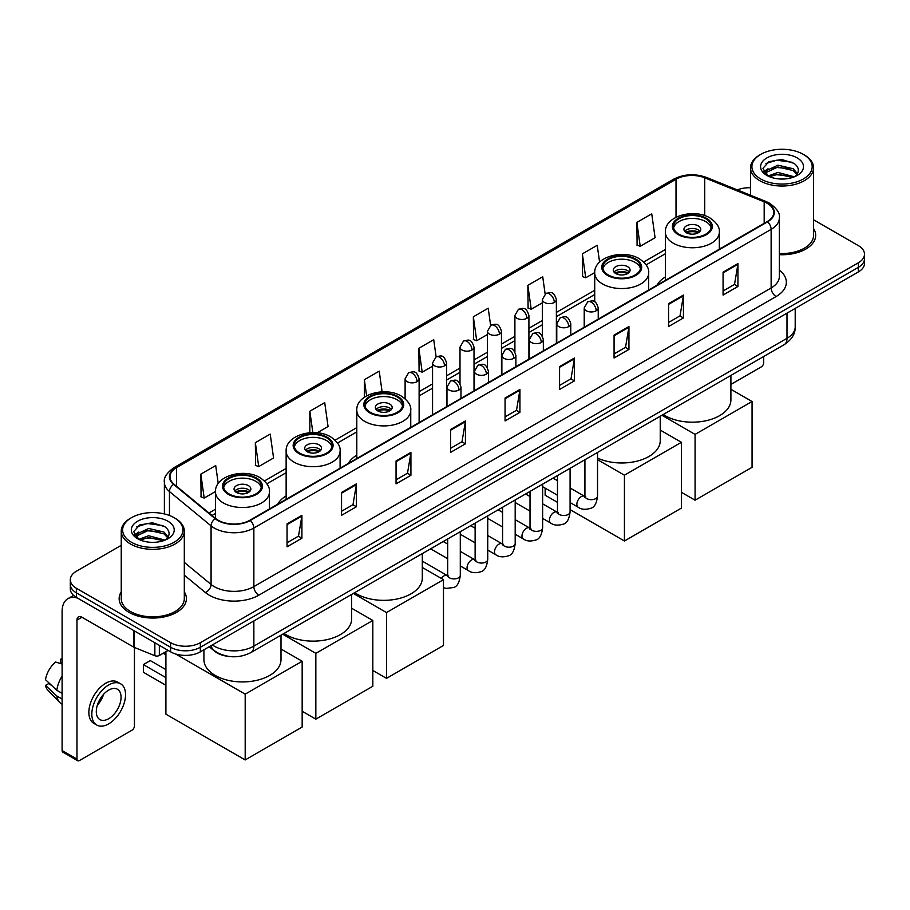 <?xml version="1.0" encoding="UTF-8"?>
<svg xmlns="http://www.w3.org/2000/svg" width="910" height="910" viewBox="0 0 910 910"><rect width="100%" height="100%" fill="white"/><g stroke="black" fill="none" stroke-linecap="round" stroke-linejoin="round"><path stroke-width="1.36" d="M286.138 495.904A37.139 21.442 0 0 0 277.698 504.197M356.8 455.114A37.139 21.442 0 0 0 348.348 463.406M665.381 276.947A37.139 21.442 0 0 0 656.929 285.251M228.137 656.326A21.021 12.137 180 0 1 214.84 651.355L209.22 646.714M121.246 545.317L76.474 571.173A21.021 12.137 0 0 0 70.32 579.75L70.32 588.907A21.021 12.137 0 0 0 76.474 597.483L170.614 651.844A21.021 12.137 0 0 0 200.348 651.844L858.346 271.954A21.021 12.137 0 0 0 864.5 263.365L864.5 258.793A21.021 12.137 0 0 1 858.346 267.369A21.021 12.137 0 0 0 864.5 258.793L864.5 254.208A21.021 12.137 0 0 0 858.346 245.632L813.574 219.776M70.32 579.75A21.021 12.137 0 0 0 76.474 588.338L170.614 642.688A21.021 12.137 0 0 0 200.348 642.688L200.348 647.26L858.346 267.369L200.348 647.26A21.021 12.137 0 0 1 170.614 647.26A21.021 12.137 0 0 0 200.348 647.26L200.348 651.844M76.474 588.338L76.474 592.91L170.614 647.26L76.474 592.91A21.021 12.137 0 0 1 70.32 584.334A21.021 12.137 0 0 0 76.474 592.91L76.474 597.483M121.246 591.875A33.636 19.417 0 0 0 119.142 598.632A33.636 19.417 0 0 0 128.993 612.362A33.636 19.417 0 0 0 165.654 616.57A33.636 19.417 0 0 0 186.413 598.632A33.636 19.417 0 0 0 184.309 591.875A33.636 19.417 0 0 1 186.413 598.632A33.636 19.417 0 0 1 165.654 616.57A33.636 19.417 0 0 1 128.993 612.362A33.636 19.417 0 0 1 119.142 598.632A33.636 19.417 0 0 1 121.246 591.875M767.176 203.294A22.42 12.945 180 0 1 773.739 212.451A22.42 12.945 180 0 1 767.176 221.596L249.897 520.247A22.42 12.945 180 0 1 215.67 518.518L174.037 484.2A22.42 12.945 180 0 1 169.988 476.772A22.42 12.945 180 0 1 176.551 467.615L676.016 179.259A22.42 12.945 180 0 1 704.727 177.803L764.184 201.838A22.42 12.945 180 0 1 767.176 203.294M767.574 203.066A22.989 13.275 0 0 0 764.502 201.576L705.057 177.541A22.989 13.275 0 0 0 675.618 179.031L176.153 467.387A22.989 13.275 0 0 0 173.582 484.382L215.215 518.711A22.989 13.275 0 0 0 250.284 520.475L767.574 221.824A22.989 13.275 0 0 0 767.574 203.066M287.06 523.91L287.06 546.796L301.915 538.22L301.915 515.333L287.06 523.91M287.06 542.735L298.503 536.126L301.858 516.095A5.608 3.242 -120 0 0 301.915 515.333M298.4 536.183L301.915 538.22M341.557 492.447L341.557 515.333L356.424 506.745L356.424 483.858L341.557 492.447M341.557 511.272L353 504.663L356.356 484.62A5.608 3.242 -120 0 0 356.424 483.858M352.909 504.72L356.424 506.745M396.055 460.983L396.055 483.858L410.922 475.282L410.922 452.395L396.055 460.983M396.055 479.809L407.509 473.189L410.865 453.157A5.608 3.242 -120 0 0 410.922 452.395M407.407 473.257L410.922 475.282M450.564 429.509L450.564 452.395L465.431 443.818L465.431 420.932L450.564 429.509M450.564 448.334L462.007 441.725L465.363 421.694A5.608 3.242 -120 0 0 465.431 420.932M461.916 441.782L465.431 443.818M723.075 272.181L723.075 295.067L737.942 286.479L737.942 263.593L723.075 272.181M723.075 291.007L734.529 284.386L737.885 264.355A5.608 3.242 -120 0 0 737.942 263.593M734.427 284.455L737.942 286.479M668.577 303.644L668.577 326.531L683.433 317.943L683.433 295.067L668.577 303.644M668.577 322.47L680.02 315.861L683.376 295.818A5.608 3.242 -120 0 0 683.433 295.067M679.918 315.918L683.433 317.943M614.068 335.108L614.068 357.994L628.935 349.417L628.935 326.531L614.068 335.108M614.068 353.933L625.523 347.324L628.878 327.293A5.608 3.242 -120 0 0 628.935 326.531M625.42 347.381L628.935 349.417M559.57 366.582L559.57 389.469L574.438 380.88L574.438 357.994L559.57 366.582M559.57 385.408L571.014 378.787L574.369 358.756A5.608 3.242 -120 0 0 574.438 357.994M570.911 378.856L574.438 380.88M505.061 398.045L505.061 420.932L519.928 412.344L519.928 389.457L505.061 398.045M505.061 416.871L516.516 410.262L519.872 390.219A5.608 3.242 -120 0 0 519.928 389.457M516.414 410.319L519.928 412.344M779.347 254.686A33.636 19.417 0 0 0 815.678 235.337A33.636 19.417 0 0 0 813.574 228.569A33.636 19.417 0 0 1 815.678 235.337A33.636 19.417 0 0 1 779.347 254.686M200.348 642.688L858.346 262.797A21.021 12.137 0 0 0 864.5 254.208M750.511 187.744A21.021 12.137 0 0 0 737.316 189.906M317.203 432.807L328.066 426.528L324.711 402.618L309.844 411.206L309.844 432.728M255.346 442.67L258.702 466.58L273.569 458.003L270.213 434.093L255.346 442.67L255.585 465.42M218.229 483.551L215.704 465.556L200.837 474.133L201.076 496.883M490.626 325.405L488.215 308.217L473.359 316.805L473.598 339.555M545.135 293.987L542.724 276.754L527.857 285.33L528.096 308.08M599.588 262.125L597.222 245.29L582.366 253.867L582.605 276.617M636.863 222.404L640.219 246.314L655.086 237.726L651.731 213.816L636.863 222.404L637.102 245.154M382.12 391.846L379.208 371.155L364.353 379.732L364.353 397.272M436.129 356.868L433.717 339.692L418.85 348.268L419.089 371.018M418.85 348.268L422.206 372.179L432.557 366.207M422.206 372.179L418.85 370.927M473.359 316.805L476.715 340.715L487.453 334.516M476.715 340.715L473.359 339.464M527.857 285.33L531.212 309.252L542.349 302.814M531.212 309.252L527.857 307.989M582.366 253.867L585.721 277.777L594.731 272.579M585.721 277.777L582.366 276.526M640.219 246.314L636.863 245.063M364.353 379.732L366.616 395.861M309.844 411.206L312.847 432.603M258.702 466.58L255.346 465.328M200.837 474.133L204.193 498.054L215.488 491.525M204.193 498.054L200.837 496.792M730.901 384.441L761.226 366.923A3.503 2.025 120 0 0 763.706 362.635L763.706 356.504M760.737 178.974A30.132 17.392 0 0 0 803.348 178.974A30.132 17.392 0 0 0 803.348 154.37L804.338 154.95A31.531 18.2 0 0 1 813.574 167.815A31.531 18.2 0 0 1 794.111 184.639A31.531 18.2 0 0 1 759.748 180.692A31.531 18.2 0 0 1 750.511 167.815A31.531 18.2 0 0 1 759.748 154.95L760.737 154.37A30.132 17.392 0 0 0 760.737 178.974M779.347 253.469A31.531 18.2 0 0 0 813.574 235.337L813.574 167.815M768.017 176.039L777.936 172.434L794.328 176.824M769.519 176.722L777.936 174.254L792.621 177.439M767.744 175.903L766.197 172.502L766.743 170.432L777.936 165.176L793.236 168.748L797.433 173.719M766.243 174.902L766.197 172.502M766.311 173.412L766.743 172.24L777.936 166.985L793.236 170.568L796.955 174.47M794.987 176.54A15.834 9.145 0 0 0 795.67 175.937C799.708 171.535 799.173 167.349 794.066 163.379L781.679 159.477L768.904 161.707L762.967 168.282L766.812 175.323M797.206 157.919A21.442 12.376 0 0 0 766.925 157.896A21.442 12.376 0 0 0 766.789 175.38A21.442 12.376 0 0 0 766.88 175.425A21.442 12.376 0 0 0 797.296 175.38A21.442 12.376 0 0 0 797.206 157.919M797.012 175.539L798.559 174.481M804.338 154.95L803.348 154.37A30.132 17.392 0 0 0 760.737 154.37M765.958 163.516L776.696 160.217L792.291 162.298M763.899 172.354L766.823 170.284M771.657 168.395L776.696 167.486L789.311 168.566M771.657 175.664L776.696 174.743L789.311 175.835M763.57 171.774L768.04 168.771M705.739 218.741A18.917 10.92 0 0 0 685.116 216.375A18.917 10.92 0 0 0 673.434 226.465A18.917 10.92 0 0 0 678.974 234.188A18.917 10.92 0 0 0 699.597 236.554A18.917 10.92 0 0 0 711.279 226.465A18.917 10.92 0 0 0 705.739 218.741M711.108 227.898A18.917 10.92 0 0 0 705.739 221.596A18.917 10.92 0 0 0 686.277 218.98A18.917 10.92 0 0 0 673.605 227.898M663.231 414.505A38.538 22.249 0 0 0 665.108 415.665A38.538 22.249 0 0 0 707.104 420.488A38.538 22.249 0 0 0 730.901 399.934L730.901 375.443M698.3 225.896A8.406 4.857 0 0 0 689.143 224.838A8.406 4.857 0 0 0 683.945 229.32A8.406 4.857 0 0 0 686.413 232.755A8.406 4.857 0 0 0 695.57 233.813A8.406 4.857 0 0 0 700.768 229.32A8.406 4.857 0 0 0 698.3 225.896M700.017 231.322A8.406 4.857 0 0 0 698.3 229.9A8.406 4.857 0 0 0 684.695 231.322M685.56 232.186A11.216 6.472 180 0 1 698.653 231.982L698.653 232.539M686.481 232.801A9.805 5.665 180 0 1 697.652 232.562L698.653 231.982M697.481 233.176L697.652 232.562M695.081 500.204L695.081 434.4L752.058 401.503L752.058 467.308L695.081 500.204L681.408 492.31M695.081 434.4L661.923 415.267M730.901 389.287L752.058 401.503M635.078 259.532A18.917 10.92 0 0 0 614.466 257.166A18.917 10.92 0 0 0 602.784 267.256A18.917 10.92 0 0 0 608.324 274.979A18.917 10.92 0 0 0 628.946 277.345A18.917 10.92 0 0 0 640.617 267.256A18.917 10.92 0 0 0 635.078 259.532M640.458 268.689A18.917 10.92 0 0 0 635.078 262.399A18.917 10.92 0 0 0 615.626 259.771A18.917 10.92 0 0 0 602.943 268.689M597.54 458.06A38.538 22.249 0 0 0 638.342 460.801A38.538 22.249 0 0 0 660.239 440.724L660.239 416.234M627.65 266.687A8.406 4.857 0 0 0 618.481 265.629A8.406 4.857 0 0 0 613.294 270.122A8.406 4.857 0 0 0 615.752 273.546A8.406 4.857 0 0 0 624.92 274.604A8.406 4.857 0 0 0 630.107 270.122A8.406 4.857 0 0 0 627.65 266.687M629.356 272.124A8.406 4.857 0 0 0 627.65 270.691A8.406 4.857 0 0 0 614.045 272.124M614.91 272.977A11.216 6.472 180 0 1 628.002 272.772L628.002 273.33M615.831 273.591A9.805 5.665 180 0 1 626.99 273.353L628.002 272.772M626.819 273.967L626.99 273.353M624.431 540.995L624.431 475.202L681.408 442.305L681.408 508.099L624.431 540.995L570.081 509.623M557.477 502.343L545.147 495.222L545.147 488.147M624.431 475.202L597.54 459.675M660.239 430.077L681.408 442.305M397.147 396.897A18.917 10.92 0 0 0 376.535 394.53A18.917 10.92 0 0 0 364.853 404.62A18.917 10.92 0 0 0 370.393 412.344A18.917 10.92 0 0 0 391.016 414.71A18.917 10.92 0 0 0 402.686 404.62A18.917 10.92 0 0 0 397.147 396.897M402.527 406.053A18.917 10.92 0 0 0 397.147 399.763A18.917 10.92 0 0 0 377.695 397.135A18.917 10.92 0 0 0 365.012 406.053M354.65 592.672A38.538 22.249 0 0 0 356.515 593.832A38.538 22.249 0 0 0 398.523 598.655A38.538 22.249 0 0 0 422.308 578.089L422.308 553.598M389.719 404.051A8.406 4.857 0 0 0 380.551 402.993A8.406 4.857 0 0 0 375.364 407.487A8.406 4.857 0 0 0 377.821 410.922A8.406 4.857 0 0 0 386.989 411.968A8.406 4.857 0 0 0 392.176 407.487A8.406 4.857 0 0 0 389.719 404.051M391.436 409.489A8.406 4.857 0 0 0 389.719 408.055A8.406 4.857 0 0 0 376.114 409.489M376.979 410.342A11.216 6.472 180 0 1 390.072 410.137L390.072 410.694M377.9 410.956A9.805 5.665 180 0 1 389.059 410.728L390.072 410.137M388.9 411.331L389.059 410.728M386.5 678.36L386.5 612.566L443.477 579.67L443.477 645.463L386.5 678.36L372.827 670.465M386.5 612.566L353.342 593.422M422.308 567.453L443.477 579.67M326.497 437.687A18.917 10.92 0 0 0 305.874 435.321A18.917 10.92 0 0 0 294.192 445.411A18.917 10.92 0 0 0 299.743 453.135A18.917 10.92 0 0 0 320.354 455.512A18.917 10.92 0 0 0 332.036 445.411A18.917 10.92 0 0 0 326.497 437.687M331.877 446.844A18.917 10.92 0 0 0 326.497 440.554A18.917 10.92 0 0 0 307.034 437.938A18.917 10.92 0 0 0 294.362 446.844M283.988 633.462A38.538 22.249 0 0 0 285.865 634.623A38.538 22.249 0 0 0 327.862 639.446A38.538 22.249 0 0 0 351.658 618.891L351.658 594.401M319.057 444.842A8.406 4.857 0 0 0 309.9 443.796A8.406 4.857 0 0 0 304.702 448.277A8.406 4.857 0 0 0 307.171 451.713A8.406 4.857 0 0 0 316.339 452.759A8.406 4.857 0 0 0 321.526 448.277A8.406 4.857 0 0 0 319.057 444.842M320.775 450.279A8.406 4.857 0 0 0 319.057 448.846A8.406 4.857 0 0 0 305.453 450.279M306.317 451.132A11.216 6.472 180 0 1 319.421 450.928L319.421 451.497M307.239 451.747A9.805 5.665 180 0 1 318.409 451.519L319.421 450.928M318.238 452.122L318.409 451.519M315.838 719.15L315.838 653.357L372.827 620.461L372.827 686.254L315.838 719.15L302.165 711.256M315.838 653.357L282.68 634.213M351.658 608.244L372.827 620.461M255.835 478.489A18.917 10.92 0 0 0 235.224 476.112A18.917 10.92 0 0 0 223.542 486.213A18.917 10.92 0 0 0 229.081 493.937A18.917 10.92 0 0 0 249.704 496.303A18.917 10.92 0 0 0 261.375 486.213A18.917 10.92 0 0 0 255.835 478.489M261.215 487.635A18.917 10.92 0 0 0 255.835 481.344A18.917 10.92 0 0 0 236.384 478.728A18.917 10.92 0 0 0 223.701 487.635M203.92 649.774L203.92 659.682A38.538 22.249 0 0 0 215.215 675.413A38.538 22.249 0 0 0 257.212 680.236A38.538 22.249 0 0 0 280.997 659.682L280.997 635.191M248.407 485.633A8.406 4.857 0 0 0 239.239 484.586A8.406 4.857 0 0 0 234.052 489.068A8.406 4.857 0 0 0 236.52 492.503A8.406 4.857 0 0 0 245.677 493.55A8.406 4.857 0 0 0 250.864 489.068A8.406 4.857 0 0 0 248.407 485.633M250.125 491.07A8.406 4.857 0 0 0 248.407 489.637A8.406 4.857 0 0 0 234.803 491.07M235.667 491.935A11.216 6.472 180 0 1 248.76 491.73L248.76 492.287M236.589 492.537A9.805 5.665 180 0 1 247.748 492.31L248.76 491.73M247.588 492.924L247.748 492.31M165.904 685.287L143.359 672.262L143.359 664.596L165.904 677.62M245.188 759.941L245.188 694.148L302.165 661.252L302.165 727.044L245.188 759.941L165.904 714.179L165.904 651.696M245.188 694.148L175.585 653.96M280.997 649.035L302.165 661.252M143.359 664.596L150.298 660.592L165.904 669.612M159.341 645.327L159.341 655.484L168.134 650.411M77.521 598.097A28.028 16.187 -120 0 0 67.909 598.678A28.028 16.187 -120 0 0 62.108 611.509L62.108 750.534L76.975 759.111L76.975 620.085A7.007 4.05 60 0 1 78.419 616.878A7.007 4.05 60 0 1 81.923 617.23L133.736 647.135L133.736 630.55M76.975 759.111A3.503 2.025 120 0 0 77.691 760.714L62.836 752.138A3.503 2.025 -60 0 1 62.108 750.534M77.691 760.714A3.503 2.025 120 0 0 79.443 760.544L131.973 730.218A3.503 2.025 120 0 0 134.441 725.93L134.441 647.465M159.341 655.484A3.503 2.025 180 0 1 154.859 655.712L134.202 647.363A3.503 2.025 180 0 1 133.736 647.135M108.677 718.718A17.517 10.112 120 0 0 120.12 703.282A17.517 10.112 120 0 0 117.435 689.245A17.517 10.112 120 0 0 108.677 690.121A17.517 10.112 120 0 0 97.234 705.557A17.517 10.112 120 0 0 99.918 719.594A17.517 10.112 120 0 0 108.677 718.718M97.359 705.148A17.517 10.112 120 0 0 103.649 694.25M62.108 659.659L60.617 659.215L60.617 662.73L62.108 663.595M120.598 683.785L117.618 682.068A23.819 13.752 120 0 0 105.708 683.251A23.819 13.752 120 0 0 90.147 704.249A23.819 13.752 120 0 0 93.798 723.336L96.767 725.054A23.819 13.752 120 0 0 108.677 723.871A23.819 13.752 120 0 0 124.249 702.884A23.819 13.752 120 0 0 120.598 683.785A23.819 13.752 120 0 0 108.677 684.968A23.819 13.752 120 0 0 93.116 705.967A23.819 13.752 120 0 0 96.767 725.054M62.108 676.039A23.125 13.354 120 0 0 56.841 690.292L45.5 679.679A18.223 10.522 120 0 1 55.669 662.07L62.108 664.027M62.108 693.329L56.841 690.292M51.631 685.423L48.548 683.637L45.5 685.401L56.841 696.014L62.108 699.051M56.841 696.014A23.125 13.354 120 0 0 59.696 702.474A23.125 13.354 120 0 0 61.448 703.851L62.108 704.226M62.108 658.794A18.223 10.522 120 0 0 60.617 659.215M45.5 685.401A18.223 10.522 120 0 0 47.65 689.939L59.696 702.474M131.472 542.28A30.132 17.392 0 0 0 174.083 542.28A30.132 17.392 0 0 0 174.083 517.676L175.073 518.245A31.531 18.2 0 0 1 184.309 531.121A31.531 18.2 0 0 1 164.846 547.945A31.531 18.2 0 0 1 130.483 543.998A31.531 18.2 0 0 1 121.246 531.121A31.531 18.2 0 0 1 130.483 518.245L131.472 517.676A30.132 17.392 0 0 0 131.472 542.28M121.246 531.121L121.246 598.632A31.531 18.2 0 0 0 130.483 611.509A31.531 18.2 0 0 0 164.846 615.456A31.531 18.2 0 0 0 184.309 598.632L184.309 531.121M138.764 539.346L148.683 535.74L165.063 540.119M140.265 540.028L148.683 537.56L163.368 540.745M138.491 539.209L136.944 535.797L137.478 533.726L148.683 528.471L163.982 532.054L168.179 537.014M136.989 538.208L136.944 535.797M137.046 536.707L137.478 535.546L148.683 530.291L163.982 533.863L167.702 537.776M165.734 539.846A15.834 9.145 0 0 0 166.405 539.243C170.443 534.841 169.908 530.644 164.801 526.674L152.414 522.784L139.639 525.002L133.702 531.588L137.558 538.629M167.94 521.225A21.442 12.376 0 0 0 137.66 521.191A21.442 12.376 0 0 0 137.524 538.674A21.442 12.376 0 0 0 137.615 538.731A21.442 12.376 0 0 0 168.031 538.674A21.442 12.376 0 0 0 167.94 521.225M167.747 538.834L169.294 537.787M175.073 518.245L174.083 517.676A30.132 17.392 0 0 0 131.472 517.676M136.705 526.81L147.431 523.512L163.038 525.593M134.635 535.66L137.558 533.578M142.404 531.69L147.431 530.78L160.058 531.861M142.404 538.959L147.431 538.049L160.058 539.13M134.305 535.069L138.775 532.066M212.337 644.917A28.028 16.187 0 0 0 214.214 646.123A28.028 16.187 0 0 0 253.856 646.123L786.991 338.315A28.028 16.187 0 0 0 795.203 326.872C795.408 333.834 791.7 339.783 784.09 344.731L250.955 652.538A14.014 8.088 60 0 0 253.856 646.123L253.856 620.95M786.991 313.142L786.991 338.315A14.014 8.088 60 0 1 784.09 344.731M211.2 645.577A14.014 9.373 129.5 0 0 213.645 650.127L209.391 646.623M858.346 271.954L858.346 262.797M170.614 651.844L170.614 642.688M779.347 270.111A35.035 20.225 180 0 1 776.093 296.546L258.815 595.197A7.007 4.05 60 0 1 253.856 586.62L771.134 287.969A28.028 16.187 0 0 0 779.347 276.526L779.347 217.934A28.028 16.187 180 0 1 771.134 229.377A7.007 4.05 -120 0 0 767.574 221.824M258.815 595.197A35.035 20.225 180 0 1 209.266 595.197A35.035 20.225 180 0 1 205.341 592.501L184.309 575.165M215.215 518.711A7.007 4.686 129.5 0 0 211.075 525.866L211.075 584.459A28.028 16.187 0 0 0 214.214 586.62A28.028 16.187 0 0 0 253.856 586.62L253.856 528.027A28.028 16.187 180 0 1 211.075 525.866L169.453 491.548A28.028 16.187 180 0 1 164.38 482.266L164.38 513.923M779.347 217.934C780.279 213.566 777.06 208.674 769.689 203.283L766.004 201.497A7.007 3.276 112 0 0 764.502 201.576M766.004 201.497L706.547 177.461C694.944 173.355 683.933 173.958 673.502 179.259A7.007 4.05 60 0 1 675.618 179.031M176.153 467.387A7.007 4.05 -120 0 0 174.037 467.615C166.769 472.847 163.55 477.727 164.38 482.266M173.582 484.382A7.007 4.686 129.5 0 0 169.453 491.548L169.453 515.481M706.547 177.461A7.007 3.276 112 0 0 705.057 177.541M250.284 520.475A7.007 4.05 60 0 1 253.856 528.027L771.134 229.377L771.134 287.969A7.007 4.05 60 0 0 776.093 296.546M184.309 562.391L211.075 584.459A7.007 4.686 -50.5 0 1 205.341 592.501M176.551 467.615L176.551 486.27M764.184 201.838L764.184 223.325M704.727 177.803L704.727 215.613M720.788 248.385L719.332 247.793M676.016 179.259L676.016 217.274M665.381 249.476L643.688 262M594.719 290.267L556.374 312.414M542.349 320.502L528.915 328.26M514.901 336.347L501.467 344.105M487.453 352.204L474.019 359.962M460.005 368.049L446.571 375.807M432.557 383.895L419.123 391.653M356.8 427.632L335.108 440.156M286.138 468.434L264.446 480.958M215.488 509.225L208.959 512.99M505.061 398.773L519.872 390.219M559.57 367.299L574.369 358.756M614.068 335.836L628.878 327.293M668.577 304.372L683.376 295.818M723.075 272.898L737.885 264.355M450.564 430.237L465.363 421.694M396.055 461.7L410.865 453.157M341.557 493.174L356.356 484.62M287.06 524.638L301.858 516.095M678.234 234.621A19.974 11.534 0 0 0 706.479 234.621A19.974 11.534 0 0 0 706.479 218.309A19.974 11.534 0 0 0 678.234 218.309A19.974 11.534 0 0 0 678.234 234.621M719.332 249.215L719.332 232.186A26.981 15.572 180 0 1 702.679 246.576A26.981 15.572 180 0 1 673.286 243.197A26.981 15.572 180 0 1 665.381 232.186L665.381 280.371M607.584 275.411A19.974 11.534 0 0 0 635.828 275.411A19.974 11.534 0 0 0 635.828 259.1A19.974 11.534 0 0 0 607.584 259.1A19.974 11.534 0 0 0 607.584 275.411M648.682 290.017L648.682 272.977A26.981 15.572 180 0 1 632.029 287.367A26.981 15.572 180 0 1 602.625 283.988A26.981 15.572 180 0 1 594.719 272.977L594.719 301.836M369.653 412.776A19.974 11.534 0 0 0 397.897 412.776A19.974 11.534 0 0 0 397.897 396.476A19.974 11.534 0 0 0 369.653 396.476A19.974 11.534 0 0 0 369.653 412.776M410.751 427.382L410.751 410.342A26.981 15.572 180 0 1 394.098 424.731A26.981 15.572 180 0 1 364.694 421.353A26.981 15.572 180 0 1 356.8 410.342L356.8 458.526M298.992 453.567A19.974 11.534 0 0 0 327.236 453.567A19.974 11.534 0 0 0 327.236 437.266A19.974 11.534 0 0 0 298.992 437.266A19.974 11.534 0 0 0 298.992 453.567M340.09 468.172L340.09 451.132A26.981 15.572 180 0 1 323.437 465.522A26.981 15.572 180 0 1 294.044 462.155A26.981 15.572 180 0 1 286.138 451.132L286.138 499.328M228.342 494.358A19.974 11.534 0 0 0 256.586 494.358A19.974 11.534 0 0 0 256.586 478.057A19.974 11.534 0 0 0 228.342 478.057A19.974 11.534 0 0 0 228.342 494.358M269.44 508.963L269.44 491.935A26.981 15.572 180 0 1 252.787 506.324A26.981 15.572 180 0 1 223.382 502.946A26.981 15.572 180 0 1 215.488 491.935L215.488 518.37M596.187 310.765A7.007 4.05 0 0 0 598.234 307.91C595.39 298.912 592.626 300.709 587.723 301.836A7.007 4.05 60 0 1 591.227 302.188A7.007 4.05 -120 0 1 596.187 310.765A7.007 4.05 0 0 1 586.279 310.765A7.007 4.05 0 0 1 584.22 307.91L587.723 301.836M570.081 502.536L578.168 507.211A6.302 3.64 -60 0 1 577.202 502.149A6.302 3.64 -60 0 1 581.319 496.598A6.302 3.64 -60 0 1 581.604 496.439A6.302 3.64 -60 0 1 584.47 496.28L570.081 487.976M585.289 496.917L584.72 497.383L584.925 496.018A6.302 3.64 -0 0 0 586.768 498.6A6.302 3.64 -0 0 0 595.402 498.76A6.302 3.64 -0 0 0 597.54 496.018C596.676 503.344 594.401 507.439 590.726 508.292C585.46 509.896 581.274 509.532 578.168 507.211M568.739 326.61A7.007 4.05 0 0 0 570.786 323.755C567.942 314.769 565.178 316.555 560.276 317.681A7.007 4.05 60 0 1 563.779 318.034A7.007 4.05 -120 0 1 568.739 326.61A7.007 4.05 0 0 1 558.82 326.61A7.007 4.05 0 0 1 556.772 323.755L560.276 317.681M542.633 518.393L550.721 523.057A6.302 3.64 -60 0 1 549.754 518.006A6.302 3.64 -60 0 1 553.871 512.444A6.302 3.64 -60 0 1 554.156 512.296A6.302 3.64 -60 0 1 557.022 512.137L542.633 503.822M557.83 512.762L557.273 513.229L557.477 511.875A6.302 3.64 -0 0 0 559.32 514.446A6.302 3.64 -0 0 0 567.954 514.605A6.302 3.64 -0 0 0 570.081 511.875C569.216 519.189 566.953 523.284 563.279 524.137C558.012 525.741 553.826 525.377 550.721 523.057M541.279 342.467A7.007 4.05 0 0 0 543.338 339.601C540.495 330.614 537.73 332.4 532.828 333.538A7.007 4.05 60 0 1 536.331 333.879A7.007 4.05 -120 0 1 541.279 342.467A7.007 4.05 0 0 1 531.372 342.467A7.007 4.05 0 0 1 529.324 339.601L532.828 333.538M515.185 534.238L523.273 538.902A6.302 3.64 -60 0 1 522.306 533.851A6.302 3.64 -60 0 1 526.424 528.289A6.302 3.64 -60 0 1 526.697 528.141A6.302 3.64 -60 0 1 529.574 527.982L515.185 519.678M530.382 528.619L529.825 529.085L530.018 527.72A6.302 3.64 -0 0 0 531.872 530.291A6.302 3.64 -0 0 0 540.506 530.45A6.302 3.64 -0 0 0 542.633 527.72C541.768 535.046 539.505 539.13 535.831 539.994C530.564 541.598 526.378 541.234 523.273 538.902M513.832 358.312A7.007 4.05 0 0 0 515.89 355.446C513.047 346.46 510.283 348.246 505.38 349.383A7.007 4.05 60 0 1 508.883 349.724A7.007 4.05 -120 0 1 513.832 358.312A7.007 4.05 0 0 1 503.924 358.312A7.007 4.05 0 0 1 501.876 355.446L505.38 349.383M487.737 550.084L495.813 554.747A6.302 3.64 -60 0 1 494.847 549.697A6.302 3.64 -60 0 1 498.976 544.135A6.302 3.64 -60 0 1 499.249 543.987A6.302 3.64 -60 0 1 502.127 543.827L487.737 535.524M502.934 544.464L502.377 544.931L502.57 543.566A6.302 3.64 -0 0 0 504.424 546.136A6.302 3.64 -0 0 0 513.047 546.296A6.302 3.64 -0 0 0 515.185 543.566C514.321 550.891 512.057 554.986 508.383 555.839C503.116 557.443 498.93 557.079 495.813 554.747M486.384 374.158A7.007 4.05 0 0 0 488.442 371.303C485.599 362.305 482.835 364.102 477.932 365.228A7.007 4.05 60 0 1 481.435 365.581A7.007 4.05 -120 0 1 486.384 374.158A7.007 4.05 0 0 1 476.476 374.158A7.007 4.05 0 0 1 474.428 371.303L477.932 365.228M460.289 565.929L468.366 570.593A6.302 3.64 -60 0 1 467.399 565.542A6.302 3.64 -60 0 1 471.516 559.991A6.302 3.64 -60 0 1 471.801 559.832A6.302 3.64 -60 0 1 474.679 559.673L460.289 551.369M475.486 560.31L474.918 560.776L475.122 559.411A6.302 3.64 -0 0 0 476.976 561.993A6.302 3.64 -0 0 0 485.599 562.141A6.302 3.64 -0 0 0 487.737 559.411C486.873 566.737 484.609 570.832 480.935 571.685C475.668 573.289 471.471 572.925 468.366 570.593M458.936 390.003A7.007 4.05 0 0 0 460.983 387.148C458.139 378.162 455.375 379.948 450.473 381.074A7.007 4.05 60 0 1 453.976 381.426A7.007 4.05 -120 0 1 458.936 390.003A7.007 4.05 0 0 1 449.028 390.003A7.007 4.05 0 0 1 446.969 387.148L450.473 381.074M441.373 578.453A6.302 3.64 -60 0 1 444.069 575.837A6.302 3.64 -60 0 1 444.353 575.689A6.302 3.64 -60 0 1 447.22 575.518L422.308 561.14M448.038 576.155L447.47 576.621L447.674 575.268A6.302 3.64 -0 0 0 449.517 577.839A6.302 3.64 -0 0 0 458.151 577.998A6.302 3.64 -0 0 0 460.289 575.268C459.425 582.582 457.15 586.677 453.487 587.53L446.139 588.417L443.477 587.667M554.315 302.438A7.007 4.05 0 0 0 556.374 299.583C553.53 290.597 550.766 292.383 545.852 293.509A7.007 4.05 60 0 1 549.367 293.862A7.007 4.05 -120 0 1 554.315 302.438A7.007 4.05 0 0 1 544.408 302.438A7.007 4.05 0 0 1 542.349 299.583L545.852 293.509M526.867 318.295A7.007 4.05 0 0 0 528.915 315.429C526.071 306.442 523.307 308.228 518.404 309.366A7.007 4.05 60 0 1 521.908 309.707A7.007 4.05 -120 0 1 526.867 318.295A7.007 4.05 0 0 1 516.96 318.295A7.007 4.05 0 0 1 514.901 315.429L518.404 309.366M499.419 334.141A7.007 4.05 0 0 0 501.467 331.274C498.623 322.288 495.859 324.074 490.956 325.211A7.007 4.05 60 0 1 494.46 325.552A7.007 4.05 -120 0 1 499.419 334.141A7.007 4.05 0 0 1 489.512 334.141A7.007 4.05 0 0 1 487.453 331.274L490.956 325.211M471.971 349.986A7.007 4.05 0 0 0 474.019 347.12C471.175 338.133 468.411 339.93 463.509 341.057A7.007 4.05 60 0 1 467.012 341.398A7.007 4.05 -120 0 1 471.971 349.986A7.007 4.05 0 0 1 462.052 349.986A7.007 4.05 0 0 1 460.005 347.12L463.509 341.057M444.512 365.831A7.007 4.05 0 0 0 446.571 362.976C443.727 353.99 440.963 355.776 436.061 356.902A7.007 4.05 60 0 1 439.564 357.255A7.007 4.05 -120 0 1 444.512 365.831A7.007 4.05 0 0 1 434.605 365.831A7.007 4.05 0 0 1 432.557 362.976L436.061 356.902M417.064 381.677A7.007 4.05 0 0 0 419.123 378.822C416.279 369.835 413.515 371.621 408.613 372.747A7.007 4.05 60 0 1 412.116 373.1A7.007 4.05 -120 0 1 417.064 381.677A7.007 4.05 0 0 1 407.157 381.677A7.007 4.05 0 0 1 405.109 378.822L408.613 372.747M76.975 620.085L81.923 617.23M134.202 630.812L134.202 647.363M154.859 655.712L154.859 642.744M250.955 652.538C239.671 658.203 228.399 658.203 217.126 652.538L213.645 650.127M795.203 326.872L795.203 308.399M673.502 179.259L174.037 467.615M665.381 253.742L646.111 264.867M594.719 294.533L556.374 316.68M542.349 324.768L528.915 332.525M514.901 340.624L501.467 348.371M487.453 356.47L474.019 364.227M460.005 372.315L446.571 380.073M432.557 388.161L419.123 395.918M356.8 431.897L337.53 443.022M286.138 472.7L266.869 483.813M215.488 513.49L212.007 515.492M750.511 195.24L750.511 167.815M719.332 232.186C719.924 227.432 716.807 222.7 709.982 217.968C694.08 208.117 664.448 216.023 665.381 232.186M648.682 272.977C649.274 268.223 646.157 263.49 639.332 258.758C623.418 248.919 593.786 256.813 594.719 272.977M410.751 410.342C411.343 405.598 408.226 400.855 401.401 396.123C385.487 386.284 355.855 394.178 356.8 410.342M340.09 451.132C340.681 446.389 337.564 441.646 330.739 436.914C314.837 427.074 285.205 434.969 286.138 451.132M269.44 491.935C270.031 487.18 266.914 482.436 260.089 477.704C244.176 467.865 214.544 475.759 215.488 491.935M165.904 654.802L163.22 653.243M585.756 496.792L584.47 496.28M597.54 452.441L597.54 496.018M598.234 319.137L598.234 307.91M557.477 495.256L542.633 486.691M584.925 459.721L584.925 496.018M584.22 327.225L584.22 307.91M557.477 480.696L553.03 478.137M558.308 512.637L557.022 512.137M570.081 468.286L570.081 511.875M570.786 334.982L570.786 323.755M530.018 511.101L515.185 502.536M557.477 475.566L557.477 511.875M556.772 343.07L556.772 323.755M530.018 496.541L525.582 493.982M530.86 528.482L529.574 527.982M542.633 484.131L542.633 527.72M543.338 350.828L543.338 339.601M502.57 526.958L487.737 518.393M530.018 491.411L530.018 527.72M529.324 358.927L529.324 339.601M502.57 512.387L498.134 509.827M503.401 544.328L502.127 543.827M515.185 499.977L515.185 543.566M515.89 366.685L515.89 355.446M475.122 542.804L460.289 534.238M502.57 507.268L502.57 543.566M501.876 374.772L501.876 355.446M475.122 528.244L470.686 525.673M475.953 560.185L474.679 559.673M487.737 515.833L487.737 559.411M488.442 382.53L488.442 371.303M447.674 558.649L430.623 548.81M475.122 523.113L475.122 559.411M474.428 390.617L474.428 371.303M447.674 544.089L443.238 541.518M448.505 576.03L447.22 575.518M460.289 531.679L460.289 575.268M460.983 398.375L460.983 387.148M447.674 538.959L447.674 575.268M446.969 406.463L446.969 387.148M556.374 343.309L556.374 299.583M542.349 336.017L542.349 299.583M528.915 359.154L528.915 315.429M514.901 351.874L514.901 315.429M501.467 375L501.467 331.274M487.453 367.72L487.453 331.274M474.019 390.856L474.019 347.12M460.005 383.565L460.005 347.12M446.571 406.702L446.571 362.976M432.557 414.789L432.557 362.976M419.123 422.547L419.123 378.822M405.109 398.762L405.109 378.822M67.909 598.678L73.585 595.402"/></g></svg>
